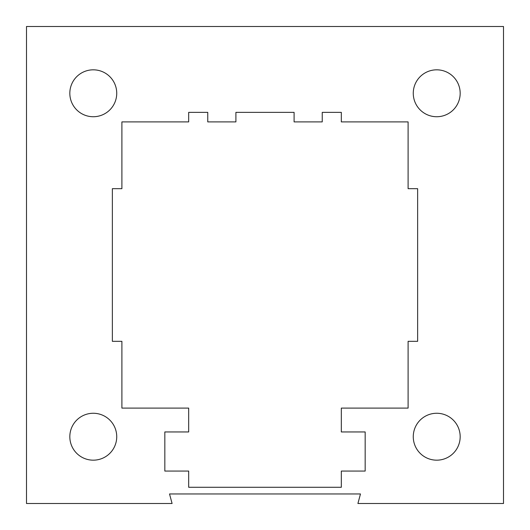 <?xml version="1.0" encoding="UTF-8"?>
<svg xmlns="http://www.w3.org/2000/svg" width="530" height="530" viewBox="0 0 530 530"><rect width="100%" height="100%" fill="white"/><g stroke="black" fill="none" stroke-linecap="round" stroke-linejoin="round"><path stroke-width="0.79" d="M436.72 460.173A23.452 23.452 0 0 1 416.408 424.994A23.452 23.452 0 0 1 457.032 424.994A23.452 23.452 0 0 1 436.72 460.173M436.72 116.732A23.452 23.452 0 0 1 416.408 81.554A23.452 23.452 0 0 1 457.032 81.554A23.452 23.452 0 0 1 436.72 116.732M360.473 493.96L169.527 493.96L172.084 503.5L26.5 503.5L26.5 26.5L503.5 26.5L503.5 503.5L357.916 503.5L360.473 493.96M341.32 471.064L341.32 487.282L188.68 487.282L188.68 471.064L164.83 471.064L164.83 431.95L188.68 431.95L188.68 408.1L121.9 408.1L121.9 341.32L112.36 341.32L112.36 188.68L121.9 188.68L121.9 121.9L188.68 121.9L188.68 112.36L207.76 112.36L207.76 121.9L235.903 121.9L235.903 112.36L294.097 112.36L294.097 121.9L322.24 121.9L322.24 112.36L341.32 112.36L341.32 121.9L408.1 121.9L408.1 188.68L417.64 188.68L417.64 341.32L408.1 341.32L408.1 408.1L341.32 408.1L341.32 431.95L365.17 431.95L365.17 471.064L341.32 471.064M93.28 116.732A23.452 23.452 0 0 1 72.968 81.554A23.452 23.452 0 0 1 113.592 81.554A23.452 23.452 0 0 1 93.28 116.732M93.28 460.173A23.452 23.452 0 0 1 72.968 424.994A23.452 23.452 0 0 1 113.592 424.994A23.452 23.452 0 0 1 93.28 460.173"/></g></svg>
